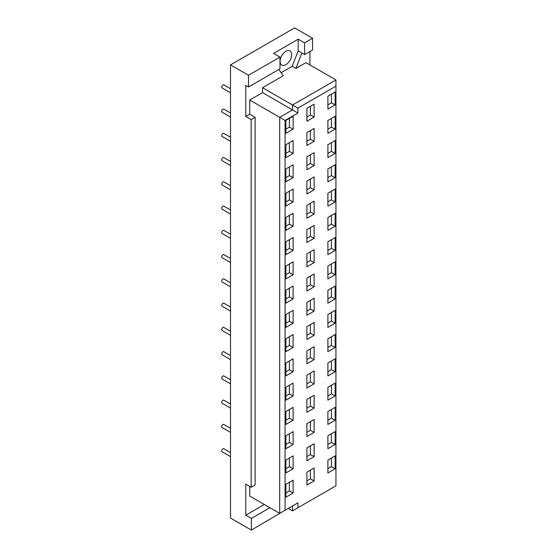 <?xml version="1.0" encoding="UTF-8"?>
<svg xmlns="http://www.w3.org/2000/svg" width="558" height="558" viewBox="0 0 558 558"><rect width="100%" height="100%" fill="white"/><g stroke="black" fill="none" stroke-linecap="round" stroke-linejoin="round"><path stroke-width="0.84" d="M306.893 447.914L314.133 443.736L314.133 456.625L306.893 460.803L306.893 447.914M310.387 445.898L310.387 454.582L314.133 456.625M230.496 428.3L223.807 424.443A1.758 1.011 120 0 0 222.056 425.454A1.758 1.011 120 0 0 222.056 427.477L230.496 432.352M306.893 456.604L310.387 454.582M327.902 448.674L327.902 435.784L335.142 431.606L335.142 444.496L327.902 448.674M285.891 468.727L289.386 466.711L293.124 468.755L285.891 472.933L285.891 460.043L293.124 455.865L293.124 468.755M289.386 458.02L289.386 466.711M331.396 433.768L331.396 442.459L335.142 444.496M327.902 444.475L331.396 442.459M306.893 423.655L314.133 419.476L314.133 432.366L306.893 436.544L306.893 423.655M310.387 421.639L310.387 430.33L314.133 432.366M230.496 404.048L223.807 400.184A1.758 1.011 120 0 0 222.056 401.195A1.758 1.011 120 0 0 222.056 403.225L230.496 408.1M306.893 432.345L310.387 430.33M327.902 424.422L327.902 411.525L335.142 407.347L335.142 420.244L327.902 424.422M285.891 444.475L289.386 442.459L293.124 444.496L285.891 448.674L285.891 435.784L293.124 431.606L293.124 444.496M289.386 433.768L289.386 442.459M331.396 409.509L331.396 418.2L335.142 420.244M327.902 420.216L331.396 418.2M306.893 399.395L314.133 395.217L314.133 408.114L306.893 412.292L306.893 399.395M310.387 397.38L310.387 406.071L314.133 408.114M230.496 379.789L223.807 375.925A1.758 1.011 120 0 0 222.056 376.943A1.758 1.011 120 0 0 222.056 378.966L230.496 383.841M306.893 408.086L310.387 406.071M327.902 400.163L327.902 387.273L335.142 383.095L335.142 395.985L327.902 400.163M285.891 420.216L289.386 418.2L293.124 420.244L285.891 424.422L285.891 411.525L293.124 407.347L293.124 420.244M289.386 409.509L289.386 418.2M331.396 385.25L331.396 393.941L335.142 395.985M327.902 395.964L331.396 393.941M306.893 375.143L314.133 370.965L314.133 383.855L306.893 388.033L306.893 375.143M310.387 373.128L310.387 381.818L314.133 383.855M230.496 355.537L223.807 351.673A1.758 1.011 120 0 0 222.056 352.684A1.758 1.011 120 0 0 222.056 354.707L230.496 359.582M306.893 383.834L310.387 381.818M327.902 375.904L327.902 363.014L335.142 358.836L335.142 371.726L327.902 375.904M285.891 395.964L289.386 393.941L293.124 395.985L285.891 400.163L285.891 387.273L293.124 383.095L293.124 395.985M289.386 385.25L289.386 393.941M331.396 360.998L331.396 369.689L335.142 371.726M327.902 371.705L331.396 369.689M306.893 350.884L314.133 346.706L314.133 359.603L306.893 363.781L306.893 350.884M310.387 348.869L310.387 357.559L314.133 359.603M230.496 331.278L223.807 327.413A1.758 1.011 120 0 0 222.056 328.425A1.758 1.011 120 0 0 222.056 330.455L230.496 335.33M306.893 359.575L310.387 357.559M327.902 351.652L327.902 338.755L335.142 334.577L335.142 347.474L327.902 351.652M285.891 371.705L289.386 369.689L293.124 371.726L285.891 375.904L285.891 363.014L293.124 358.836L293.124 371.726M289.386 360.998L289.386 369.689M331.396 336.739L331.396 345.43L335.142 347.474M327.902 347.446L331.396 345.43M306.893 326.632L314.133 322.454L314.133 335.344L306.893 339.522L306.893 326.632M310.387 324.61L310.387 333.3L314.133 335.344M230.496 307.019L223.807 303.154A1.758 1.011 120 0 0 222.056 304.173A1.758 1.011 120 0 0 222.056 306.196L230.496 311.071M306.893 335.323L310.387 333.3M327.902 327.393L327.902 314.503L335.142 310.325L335.142 323.215L327.902 327.393M285.891 347.446L289.386 345.43L293.124 347.474L285.891 351.652L285.891 338.755L293.124 334.577L293.124 347.474M289.386 336.739L289.386 345.43M331.396 312.487L331.396 321.171L335.142 323.215M327.902 323.194L331.396 321.171M306.893 302.373L314.133 298.195L314.133 311.085L306.893 315.263L306.893 302.373M310.387 300.357L310.387 309.048L314.133 311.085M230.496 282.767L223.807 278.902A1.758 1.011 120 0 0 222.056 279.914A1.758 1.011 120 0 0 222.056 281.943L230.496 286.812M306.893 311.064L310.387 309.048M327.902 303.134L327.902 290.244L335.142 286.066L335.142 298.962L327.902 303.134M285.891 323.194L289.386 321.171L293.124 323.215L285.891 327.393L285.891 314.503L293.124 310.325L293.124 323.215M289.386 312.487L289.386 321.171M331.396 288.228L331.396 296.919L335.142 298.962M327.902 298.935L331.396 296.919M306.893 278.114L314.133 273.936L314.133 286.833L306.893 291.011L306.893 278.114M310.387 276.098L310.387 284.789L314.133 286.833M230.496 258.507L223.807 254.643A1.758 1.011 120 0 0 222.056 255.655A1.758 1.011 120 0 0 222.056 257.684L230.496 262.56M306.893 286.805L310.387 284.789M327.902 278.881L327.902 265.992L335.142 261.814L335.142 274.703L327.902 278.881M285.891 298.935L289.386 296.919L293.124 298.955L285.891 303.134L285.891 290.244L293.124 286.066L293.124 298.955M289.386 288.228L289.386 296.919M331.396 263.969L331.396 272.66L335.142 274.703M327.902 274.675L331.396 272.66M306.893 253.862L314.133 249.684L314.133 262.574L306.893 266.752L306.893 253.862M310.387 251.839L310.387 260.53L314.133 262.574M230.496 234.248L223.807 230.391A1.758 1.011 120 0 0 222.056 231.403A1.758 1.011 120 0 0 222.056 233.425L230.496 238.301M306.893 262.553L310.387 260.53M327.902 254.622L327.902 241.733L335.142 237.555L335.142 250.444L327.902 254.622M285.891 274.675L289.386 272.66L293.124 274.703L285.891 278.881L285.891 265.985L293.124 261.807L293.124 274.703M289.386 263.969L289.386 272.66M331.396 239.717L331.396 248.408L335.142 250.444M327.902 250.423L331.396 248.408M306.893 229.603L314.133 225.425L314.133 238.315L306.893 242.493L306.893 229.603M310.387 227.587L310.387 236.278L314.133 238.315M230.496 209.996L223.807 206.132A1.758 1.011 120 0 0 222.056 207.144A1.758 1.011 120 0 0 222.056 209.173L230.496 214.049M306.893 238.294L310.387 236.278M327.902 230.37L327.902 217.474L335.142 213.296L335.142 226.192L327.902 230.37M285.891 250.423L289.386 248.408L293.124 250.444L285.891 254.622L285.891 241.733L293.124 237.555L293.124 250.444M289.386 239.717L289.386 248.408M331.396 215.458L331.396 224.149L335.142 226.192M327.902 226.164L331.396 224.149M306.893 205.344L314.133 201.166L314.133 214.063L306.893 218.241L306.893 205.344M310.387 203.328L310.387 212.019L314.133 214.063M230.496 185.737L223.807 181.873A1.758 1.011 120 0 0 222.056 182.891A1.758 1.011 120 0 0 222.056 184.914L230.496 189.79M306.893 214.035L310.387 212.019M327.902 206.111L327.902 193.221L335.142 189.043L335.142 201.933L327.902 206.111M285.891 226.164L289.386 224.149L293.124 226.192L285.891 230.37L285.891 217.474L293.124 213.296L293.124 226.192M289.386 215.458L289.386 224.149M331.396 191.199L331.396 199.89L335.142 201.933M327.902 201.912L331.396 199.89M306.893 181.092L314.133 176.914L314.133 189.804L306.893 193.982L306.893 181.092M310.387 179.076L310.387 187.76L314.133 189.804M230.496 161.478L223.807 157.621A1.758 1.011 120 0 0 222.056 158.632A1.758 1.011 120 0 0 222.056 160.655L230.496 165.531M306.893 189.783L310.387 187.76M327.902 181.852L327.902 168.962L335.142 164.784L335.142 177.674L327.902 181.852M285.891 201.905L289.386 199.89L293.124 201.933L285.891 206.111L285.891 193.221L293.124 189.043L293.124 201.933M289.386 191.199L289.386 199.89M331.396 166.947L331.396 175.637L335.142 177.674M327.902 177.653L331.396 175.637M306.893 156.833L314.133 152.655L314.133 165.545L306.893 169.723L306.893 156.833M310.387 154.817L310.387 163.508L314.133 165.545M230.496 137.226L223.807 133.362A1.758 1.011 120 0 0 222.056 134.373A1.758 1.011 120 0 0 222.056 136.403L230.496 141.279M306.893 165.524L310.387 163.508M327.902 157.6L327.902 144.703L335.142 140.525L335.142 153.422L327.902 157.6M285.891 177.653L289.386 175.637L293.124 177.674L285.891 181.852L285.891 168.962L293.124 164.784L293.124 177.674M289.386 166.947L289.386 175.637M331.396 142.688L331.396 151.378L335.142 153.422M327.902 153.394L331.396 151.378M306.893 132.574L314.133 128.396L314.133 141.293L306.893 145.471L306.893 132.574M310.387 130.558L310.387 139.249L314.133 141.293M230.496 112.967L223.807 109.103A1.758 1.011 120 0 0 222.056 110.121A1.758 1.011 120 0 0 222.056 112.144L230.496 117.02M306.893 141.265L310.387 139.249M327.902 133.341L327.902 120.451L335.142 116.273L335.142 129.163L327.902 133.341M285.891 153.394L289.386 151.378L293.124 153.422L285.891 157.6L285.891 144.703L293.124 140.525L293.124 153.422M289.386 142.688L289.386 151.378M331.396 118.429L331.396 127.119L335.142 129.163M327.902 129.142L331.396 127.119M230.496 88.715L223.807 84.851A1.758 1.011 120 0 0 222.056 85.862A1.758 1.011 120 0 0 222.056 87.885L230.496 92.761M285.87 64.693A8.189 4.729 120 0 0 291.22 57.474A8.189 4.729 120 0 0 289.965 50.918A8.189 4.729 120 0 0 281.776 55.64A8.189 4.729 120 0 0 281.776 65.098A8.189 4.729 120 0 0 285.87 64.693M327.902 468.734L331.396 466.711L335.142 468.755L327.902 472.933L327.902 460.043L335.142 455.865L335.142 468.755M331.396 458.02L331.396 466.711M327.902 104.883L331.396 102.867L335.142 104.904L327.902 109.082L327.902 96.192L335.142 92.014L335.142 104.904M331.396 94.176L331.396 102.867M306.893 480.856L310.387 478.841L314.133 480.884L306.893 485.062L306.893 472.166L314.133 467.988L314.133 480.884M310.387 470.15L310.387 478.841M306.893 117.013L310.387 114.997L314.133 117.034L306.893 121.212L306.893 108.322L314.133 104.144L314.133 117.034M310.387 106.306L310.387 114.997M285.891 492.986L289.386 490.97L293.124 493.014L285.891 497.192L285.891 484.295L293.124 480.117L293.124 493.014M289.386 482.279L289.386 490.97M285.891 129.142L289.386 127.119L293.124 129.163L285.891 133.341L285.891 120.451L293.124 116.273L293.124 129.163M289.386 118.429L289.386 127.119M262.546 87.704L292.525 105.016L292.525 109.933L262.546 92.621L262.546 87.704L283.255 75.748L278.84 69.464M335.944 79.947L335.944 86.155L297.902 108.119L292.525 105.016L335.944 79.947L305.965 62.636L295.921 68.432L292.204 66.283L281.106 72.693M249.726 486.409L249.726 496.055L279.704 513.367L297.902 502.856L297.902 507.78L335.944 485.816L335.944 86.155M297.902 507.78L292.525 510.884L288.27 508.422M297.902 502.856L292.525 505.96L292.525 510.884M297.902 108.119L297.902 113.037L285.082 120.437L249.726 100.022L262.546 92.621M279.704 513.367L279.704 117.333L292.525 109.933L297.902 113.037M285.082 120.437L285.082 510.263M249.726 100.022L249.726 114.209L255.104 117.313L251.177 119.579L245.799 116.476L249.726 114.209M282.871 511.54L251.379 530.1L251.379 518.403L245.799 515.18L245.799 484.142L251.177 487.246L255.104 484.979L255.104 117.313M251.177 487.246L251.177 119.579M245.799 515.18L264.325 504.481M251.379 518.403L269.905 507.703M245.799 116.476L245.799 85.437L248.484 86.992L248.484 75.288L230.496 64.902L294.596 27.9L312.585 38.286L312.585 49.983L304.577 54.6L301.892 53.052L295.921 68.432M251.379 530.1L230.496 518.04L230.496 64.902M248.484 86.992L279.976 68.808L279.976 57.111L273.566 53.408L298.174 39.206L304.577 42.903L312.585 38.286M248.484 75.288L279.976 57.111M292.204 66.283L298.174 50.904L298.174 39.206M304.577 42.903L304.577 54.6M298.174 50.904L301.892 53.052M309.892 51.538L309.892 64.902M230.496 452.559L223.807 448.695A1.758 1.011 120 0 0 222.056 449.713A1.758 1.011 120 0 0 222.056 451.736L230.496 456.611"/></g></svg>
